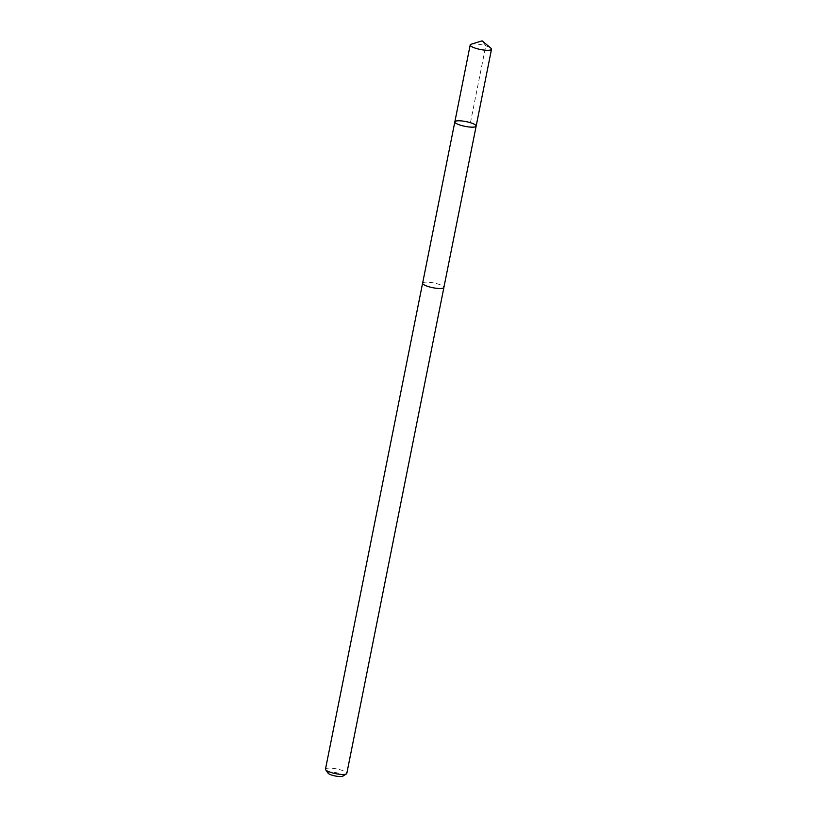 <?xml version="1.0" encoding="UTF-8"?>
<svg xmlns="http://www.w3.org/2000/svg" width="817" height="817" viewBox="0 0 817 817"><rect width="100%" height="100%" fill="white"/><g stroke="black" fill="none" stroke-linecap="round" stroke-linejoin="round"><path stroke-width="0.61" stroke-dasharray="4.08 3.06" d="M476.148 126.104A10.866 2.42 11.3 0 0 465.966 121.59A10.866 2.42 11.3 0 0 454.844 121.845M471.184 44.22A10.866 2.431 -168.7 0 1 481.325 44.71A10.866 2.431 -168.7 0 1 490.894 48.152M422.614 283.203A10.846 2.42 -168.7 0 1 422.757 282.927A10.846 2.42 -168.7 0 1 434.378 283.09A10.846 2.42 -168.7 0 1 443.886 287.451M422.644 283.039A10.866 2.431 -168.7 0 1 422.726 282.927A10.866 2.431 -168.7 0 1 434.011 283.009A10.866 2.431 -168.7 0 1 443.917 287.288M325.483 769.154A10.866 2.431 -168.7 0 1 325.626 768.879A10.866 2.431 -168.7 0 1 337.278 769.042A10.866 2.431 -168.7 0 1 346.806 773.413M328.087 773.199A7.731 1.726 -168.7 0 1 328.066 772.576A7.731 1.726 -168.7 0 1 337.217 772.892A7.731 1.726 -168.7 0 1 342.854 776.15M470.429 122.713L485.788 45.834L482.101 40.85"/><path stroke-width="1.23" d="M476.148 126.104L443.886 287.451A10.846 2.42 -168.7 0 1 443.743 287.727A10.846 2.42 -168.7 0 1 432.122 287.564A10.846 2.42 -168.7 0 1 422.614 283.203L454.844 121.845A10.866 2.42 11.3 0 0 464.362 126.216A10.866 2.42 11.3 0 0 476.005 126.38A10.866 2.42 11.3 0 0 476.148 126.104A10.866 2.42 11.3 0 0 465.966 121.59A10.866 2.42 11.3 0 0 454.844 121.845A10.866 2.42 11.3 0 0 464.362 126.216A10.866 2.42 11.3 0 0 476.005 126.38A10.866 2.42 11.3 0 0 476.148 126.104L491.517 49.224A10.866 2.431 -168.7 0 1 491.374 49.5A10.866 2.431 -168.7 0 1 479.722 49.337A10.866 2.431 -168.7 0 1 470.194 44.966A10.866 2.431 -168.7 0 1 470.337 44.69A10.866 2.431 -168.7 0 1 471.184 44.22L482.101 40.85L490.894 48.152A10.866 2.431 -168.7 0 1 491.517 49.224M443.917 287.288A10.866 2.431 -168.7 0 1 443.907 287.461A10.866 2.431 -168.7 0 1 432.775 287.707A10.866 2.431 -168.7 0 1 422.593 283.203A10.866 2.431 -168.7 0 1 422.644 283.039M443.907 287.461L346.806 773.413A10.866 2.431 -168.7 0 1 346.408 773.903A10.866 2.431 -168.7 0 1 335.675 773.668A10.866 2.431 -168.7 0 1 325.656 769.757A10.866 2.431 -168.7 0 1 325.483 769.154L422.593 283.203M346.408 773.903L342.854 776.15A7.731 1.726 -168.7 0 1 335.205 775.976A7.731 1.726 -168.7 0 1 328.087 773.199L325.656 769.757M454.844 121.845L470.194 44.966"/></g></svg>
